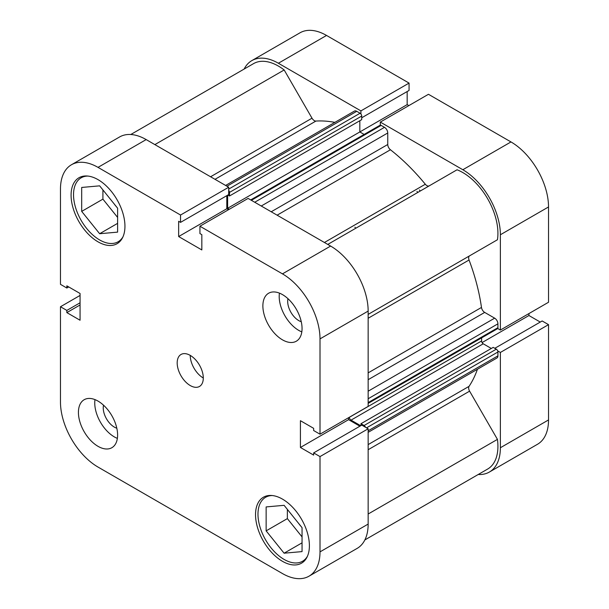 <?xml version="1.0" encoding="UTF-8"?>
<svg xmlns="http://www.w3.org/2000/svg" width="609" height="609" viewBox="0 0 609 609"><rect width="100%" height="100%" fill="white"/><g stroke="black" fill="none" stroke-linecap="round" stroke-linejoin="round"><path stroke-width="0.91" d="M307.438 556.261A36.936 21.323 60 0 1 302.566 561.247A36.936 21.323 60 0 1 284.099 559.42A36.936 21.323 60 0 1 259.967 526.869A36.936 21.323 60 0 1 265.631 497.279A36.936 21.323 60 0 1 272.383 495.543M122.988 236.787A36.936 21.323 60 0 1 118.116 241.773A36.936 21.323 60 0 1 99.648 239.946A36.936 21.323 60 0 1 75.516 207.395A36.936 21.323 60 0 1 81.18 177.805A36.936 21.323 60 0 1 87.932 176.07M103.522 405.183A15.697 9.066 -120 0 0 114.34 427.107A15.697 9.066 -120 0 0 116.814 428.211M287.966 298.692A15.697 9.066 -120 0 0 298.791 320.616A15.697 9.066 -120 0 0 301.265 321.719M282.462 339.837A27.702 15.994 -120 0 0 296.317 341.207A27.702 15.994 -120 0 0 300.564 319.017A27.702 15.994 -120 0 0 282.462 294.604A27.702 15.994 -120 0 0 268.615 293.233A27.702 15.994 -120 0 0 264.367 315.432A27.702 15.994 -120 0 0 282.462 339.837M279.432 293.127A27.702 15.994 -120 0 0 298.791 330.413A27.702 15.994 -120 0 0 301.813 331.89M98.019 446.328A27.702 15.994 -120 0 0 111.866 447.706A27.702 15.994 -120 0 0 116.113 425.508A27.702 15.994 -120 0 0 98.019 401.095A27.702 15.994 -120 0 0 84.164 399.725A27.702 15.994 -120 0 0 79.916 421.923A27.702 15.994 -120 0 0 98.019 446.328M94.989 399.618A27.702 15.994 -120 0 0 114.34 436.904A27.702 15.994 -120 0 0 117.37 438.381M190.236 385.543A18.468 10.665 -120 0 0 199.47 386.464A18.468 10.665 -120 0 0 202.302 371.665A18.468 10.665 -120 0 0 190.236 355.39A18.468 10.665 -120 0 0 181.01 354.476A18.468 10.665 -120 0 0 178.178 369.275A18.468 10.665 -120 0 0 190.236 385.543M282.462 561.308A38.085 21.993 -120 0 0 301.508 563.188A38.085 21.993 -120 0 0 307.347 532.669A38.085 21.993 -120 0 0 282.462 499.106A38.085 21.993 -120 0 0 263.423 497.218A38.085 21.993 -120 0 0 257.584 527.737A38.085 21.993 -120 0 0 282.462 561.308M98.019 241.826A38.085 21.993 -120 0 0 117.057 243.714A38.085 21.993 -120 0 0 122.896 213.196A38.085 21.993 -120 0 0 98.019 179.632A38.085 21.993 -120 0 0 78.972 177.744A38.085 21.993 -120 0 0 73.133 208.263A38.085 21.993 -120 0 0 98.019 241.826M300.869 526.184A15.697 9.066 60 0 1 298.737 523.534M116.418 206.71A15.697 9.066 60 0 1 114.286 204.061M98.019 167.376A53.09 30.656 -120 0 0 71.466 164.75L119.623 136.949A53.09 30.656 60 0 1 146.168 139.583L98.019 167.376L180.546 215.03L180.546 222.376L178.65 221.288L178.65 236.551L201.83 249.934L201.83 234.663L199.935 233.574L199.935 226.221L248.091 198.42L330.618 246.066A53.09 30.656 60 0 1 368.156 311.092L320.007 338.893L320.007 434.194L313.643 430.517L313.643 428.333L300.42 420.697L300.42 447.463L313.643 455.098L313.643 452.906L361.792 425.105L368.156 428.782L368.156 524.083A53.09 30.656 60 0 1 357.163 548.382L309.014 576.183A53.09 30.656 -120 0 0 320.007 551.876L368.156 524.083M368.156 428.782L320.007 456.583L320.007 551.876M199.935 226.221L282.462 273.867L330.618 246.066M71.466 164.75A53.09 30.656 -120 0 0 60.474 189.056L60.474 284.35L66.838 288.027L66.838 285.842L80.061 293.477L80.061 320.235L66.838 312.607L66.838 310.415L60.474 306.746L60.474 402.039A53.09 30.656 -120 0 0 98.019 467.065L282.462 573.556A53.09 30.656 -120 0 0 309.014 576.183M146.168 139.583L228.695 187.229L228.695 194.576L180.546 222.376M226.807 195.672L226.807 208.75L228.497 209.732M368.156 311.092L368.156 406.393L320.007 434.194M348.569 417.698L348.569 419.662L359.896 426.201M313.643 452.906L320.007 456.583M320.007 338.893A53.09 30.656 -120 0 0 282.462 273.867M80.061 295.434L60.474 306.746M228.695 187.229L180.546 215.03M68.733 286.93L66.838 288.027M80.061 304.972L66.838 312.607M80.061 302.787L66.838 310.415M226.807 208.75L178.65 236.551M348.569 419.662L300.42 447.463M102.913 189.909L102.913 199.143L117.606 217.413M287.364 509.383L287.364 518.617L302.049 536.887M190.236 355.39A18.468 10.665 -120 0 0 203.299 378.006M99.648 233.727L81.69 211.392L81.69 187.45L99.648 185.844L117.606 208.187L117.606 232.128L99.648 233.727L117.606 223.358M81.69 211.392L102.913 199.143M284.099 505.325L302.049 527.66L302.049 551.602L284.099 553.2L266.141 530.865L266.141 506.924L284.099 505.325M266.141 530.865L287.364 518.617M284.099 553.2L302.049 542.84M416.937 191.378A145.429 83.966 60 0 1 417.812 192.429A145.429 83.966 60 0 0 416.937 191.378M419.388 189.962A145.429 83.966 60 0 1 420.263 191.02A145.429 83.966 60 0 0 419.388 189.962M360.909 113.982L360.909 110.891L278.382 63.245A53.09 30.656 -120 0 0 251.837 60.618A53.09 30.656 -120 0 0 244.14 69.061M360.909 110.891L409.065 83.09L326.538 35.444L278.382 63.245M500.377 330.055L548.526 302.254L548.526 206.961L500.377 234.762L500.377 330.055L497.698 328.51M478.217 474.495A53.09 30.656 -120 0 0 489.377 472.051A53.09 30.656 -120 0 0 500.377 447.744L548.526 419.944A53.09 30.656 60 0 1 537.534 444.25L489.377 472.051M497.698 350.906L500.377 352.451L500.377 447.744M500.377 234.762A53.09 30.656 -120 0 0 462.832 169.736L380.305 122.089L380.305 125.18M251.837 60.618L299.986 32.817A53.09 30.656 60 0 1 326.538 35.444M361.708 117.781L409.065 90.444L409.065 83.09M408.867 105.593L407.17 104.619L407.17 91.533M462.832 169.736L510.981 141.935L428.454 94.288L380.305 122.089M510.981 141.935A53.09 30.656 60 0 1 548.526 206.961M540.267 322.07L528.939 315.523L528.939 313.566M500.377 352.451L548.526 324.65L542.162 320.973L494.805 348.31M548.526 324.65L548.526 419.944M482.084 342.578L528.939 315.523M359.835 120.734L359.835 131.947L407.17 104.619M354.91 227.187A145.429 83.966 60 0 1 355.785 228.246M250.695 199.927L379.978 125.279A2.307 1.332 60 0 1 381.135 125.393L384.485 127.327A4.613 2.664 60 0 1 387.75 132.983L387.75 144.5A4.613 2.664 -120 0 0 390.438 149.761A159.276 91.959 60 0 1 425.31 184.238A4.613 2.664 -120 0 0 426.901 185.623A4.613 2.664 -120 0 0 429.178 185.874M130.783 134.505L253.565 63.618A49.633 28.653 60 0 1 284.167 69.966L312.006 118.192A4.613 2.664 -120 0 0 314.32 120.628A4.613 2.664 -120 0 0 315.904 121.069A159.276 91.959 60 0 1 334.866 122.371M477.418 369.267A159.276 91.959 60 0 1 469.059 386.342A4.613 2.664 -120 0 0 469.6 391.153L497.446 439.378A49.633 28.653 60 0 1 487.649 469.052L364.86 539.939M327.764 244.422L457.047 169.782A49.633 28.653 60 0 1 497.446 239.748L469.6 255.826A4.613 2.664 -120 0 0 469.059 260.005A159.276 91.959 60 0 1 481.475 307.446A4.613 2.664 -120 0 0 484.688 312.409L368.156 379.689M225.612 185.448L354.423 111.082A4.613 2.664 60 0 1 356.737 111.31L226.967 186.225M228.695 189.095L360.079 113.236L356.737 111.31M360.079 113.236A2.307 1.332 60 0 1 361.708 116.068L361.708 119.646L229.494 195.984L227.88 195.047M227.621 195.2L227.621 208.278L359.835 131.947L364.136 134.429M368.156 391.199L494.66 318.164L484.688 312.409M494.66 318.164A4.613 2.664 60 0 1 497.926 323.821L368.156 398.743M368.156 402.602L497.926 327.68L497.926 323.821M497.926 327.68A2.307 1.332 60 0 1 497.446 328.738L368.156 403.386M481.605 337.888L481.605 340.971A2.307 1.332 -120 0 0 483.234 343.796L491.318 348.462M360.977 425.577L360.977 423.712L493.191 347.381L496.297 349.17A2.307 1.332 60 0 1 497.926 351.994L497.926 355.862A4.613 2.664 60 0 1 496.967 357.978L368.156 432.344M365.484 427.236A2.307 1.332 -120 0 0 364.075 425.501L496.297 349.17M360.977 423.712L364.075 425.501M483.234 343.796L351.02 420.134L360.718 425.729M351.02 420.134A2.307 1.332 60 0 1 349.391 417.302L481.605 340.971M227.621 208.278L229.319 209.26M361.708 116.068L229.494 192.398L229.494 195.984M229.494 192.398A2.307 1.332 -120 0 0 228.695 190.32M497.446 439.378L368.156 514.019M284.167 69.966L154.876 144.607M315.904 121.069L215.007 179.32M390.438 149.761L277.118 215.183M324.414 242.489L425.31 184.238M368.156 444.593L469.059 386.342M469.059 260.005L368.156 318.256M368.156 372.868L481.475 307.446M368.156 314.389L469.6 255.826M469.6 391.153L368.156 449.716M210.569 176.762L312.006 118.192M497.926 351.994L366.542 427.853M368.156 430.784L497.926 355.862M271.218 211.772L387.75 144.5M387.75 132.983L261.246 206.017M381.135 125.393L251.372 200.315M254.714 202.249L384.485 127.327M265.631 497.279L268.653 495.536M81.18 177.805L84.202 176.054M118.116 241.773L121.138 240.03M302.566 561.247L305.581 559.504"/></g></svg>
